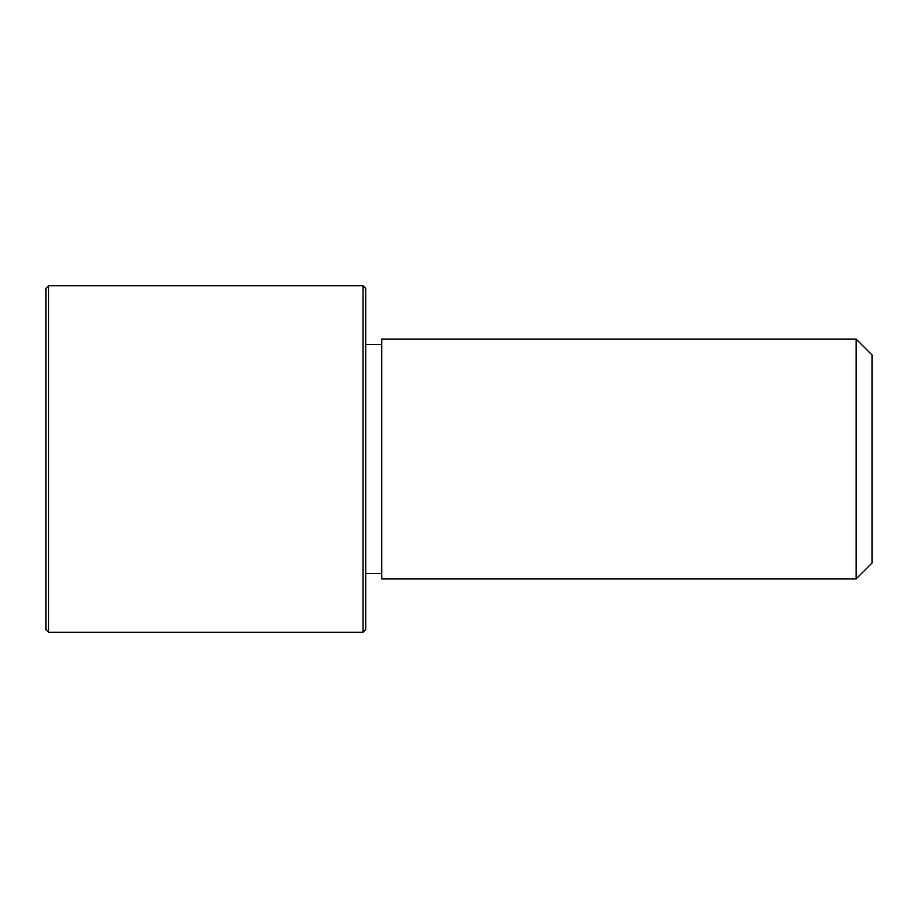 <?xml version="1.0" encoding="UTF-8"?>
<svg xmlns="http://www.w3.org/2000/svg" width="918" height="918" viewBox="0 0 918 918"><rect width="100%" height="100%" fill="white"/><g stroke="black" fill="none" stroke-linecap="round" stroke-linejoin="round"><path stroke-width="1.38" d="M381.716 578.937L381.716 339.063L856.104 339.063L856.104 578.937L381.716 578.937M856.104 578.937L872.1 562.941L872.1 355.059L856.104 339.063M363.058 632.238L365.72 629.576L365.72 288.424L363.058 285.762L48.562 285.762L48.562 632.238L363.058 632.238L363.058 285.762M48.562 632.238L45.9 629.576L45.9 288.424L48.562 285.762M381.716 573.601L365.72 573.601M381.716 344.399L365.72 344.399"/></g></svg>
